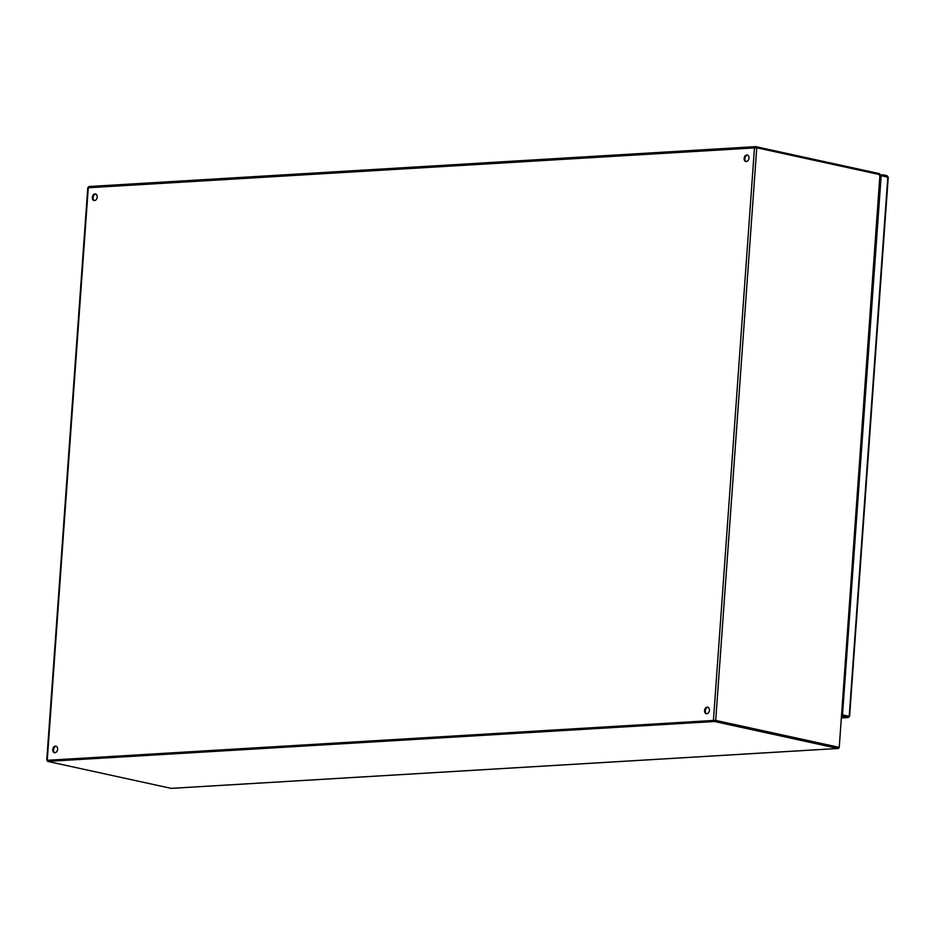 <?xml version="1.0" encoding="UTF-8"?>
<svg xmlns="http://www.w3.org/2000/svg" width="935" height="935" viewBox="0 0 935 935"><rect width="100%" height="100%" fill="white"/><g stroke="black" fill="none" stroke-linecap="round" stroke-linejoin="round"><path stroke-width="1.4" d="M880.373 174.997L883.061 174.845L882.991 175.745M887.07 176.633L887.14 175.733L883.061 174.845M849.073 716.35L841.699 714.924L880.373 175.394L887.806 177.299L887.14 175.733M841.558 714.936L841.605 716.058L848.302 717.519L849.214 716.339L842.517 714.878L881.191 175.348M849.214 716.339L887.806 177.299M841.336 717.928L848.302 717.519L848.384 716.397L842.517 714.878M848.302 717.519L841.336 717.951M746.808 154.953A3.354 2.396 102.3 0 1 747.287 154.988A3.354 2.396 102.3 0 1 748.912 158.775A3.354 2.396 102.3 0 1 745.849 161.533A3.354 2.396 102.3 0 1 744.167 158.073A3.354 2.396 102.3 0 1 746.808 154.953M747.661 155.117A3.354 2.396 -77.7 0 0 747.579 155.117A3.354 2.396 -77.7 0 0 744.985 157.968A3.354 2.396 -77.7 0 0 746.247 161.568M707.222 707.14A3.354 2.396 102.3 0 1 707.701 707.176A3.354 2.396 102.3 0 1 709.326 710.951A3.354 2.396 102.3 0 1 706.276 713.721A3.354 2.396 102.3 0 1 704.581 710.261A3.354 2.396 102.3 0 1 707.222 707.14M708.076 707.304A3.354 2.396 -77.7 0 0 707.994 707.304A3.354 2.396 -77.7 0 0 705.411 710.156A3.354 2.396 -77.7 0 0 706.673 713.756M94.996 193.931A3.354 2.396 102.3 0 1 95.475 193.966A3.354 2.396 102.3 0 1 97.1 197.752A3.354 2.396 102.3 0 1 94.038 200.522A3.354 2.396 102.3 0 1 92.355 197.063A3.354 2.396 102.3 0 1 94.996 193.931M95.849 194.106A3.354 2.396 -77.7 0 0 95.767 194.106A3.354 2.396 -77.7 0 0 93.173 196.958A3.354 2.396 -77.7 0 0 94.435 200.557M55.41 746.118A3.354 2.396 102.3 0 1 55.89 746.153A3.354 2.396 102.3 0 1 57.514 749.94A3.354 2.396 102.3 0 1 54.464 752.698A3.354 2.396 102.3 0 1 52.769 749.251A3.354 2.396 102.3 0 1 55.41 746.118M56.264 746.282A3.354 2.396 -77.7 0 0 56.182 746.294A3.354 2.396 -77.7 0 0 53.599 749.145A3.354 2.396 -77.7 0 0 54.861 752.745M879.835 175.511L879.952 174.658L756.754 147.777L715.707 720.406L47.662 760.506M842.084 707.456L879.952 174.658M842.213 707.386L880.384 174.88M842.108 707.269L839.233 747.369L715.707 720.406M839.233 747.369L714.889 720.464M88.229 187.76L756.754 147.777M47.884 760.295L714.211 720.406M879.566 174.576L879.578 175.453M879.893 174.132A1.613 1.099 86.6 0 0 879.204 173.594L755.69 146.631L88.813 186.521L88.743 187.421M755.62 147.625L755.69 146.631M171.537 788.322A1.613 1.099 -93.4 0 1 171.117 788.357L47.603 761.394L714.48 721.504L837.994 748.467A1.613 1.099 86.6 0 0 839.174 747.369M838.146 747.357L714.562 720.394L47.685 760.272L47.603 761.394M714.48 721.504L714.562 720.394M88.311 187.444L47.253 760.085M713.44 720.242L754.487 147.601M171.117 788.357L837.994 748.467M888.25 177.077L849.588 716.385M87.797 187.573L46.75 760.213M171.327 788.369L838.204 748.479"/></g></svg>
